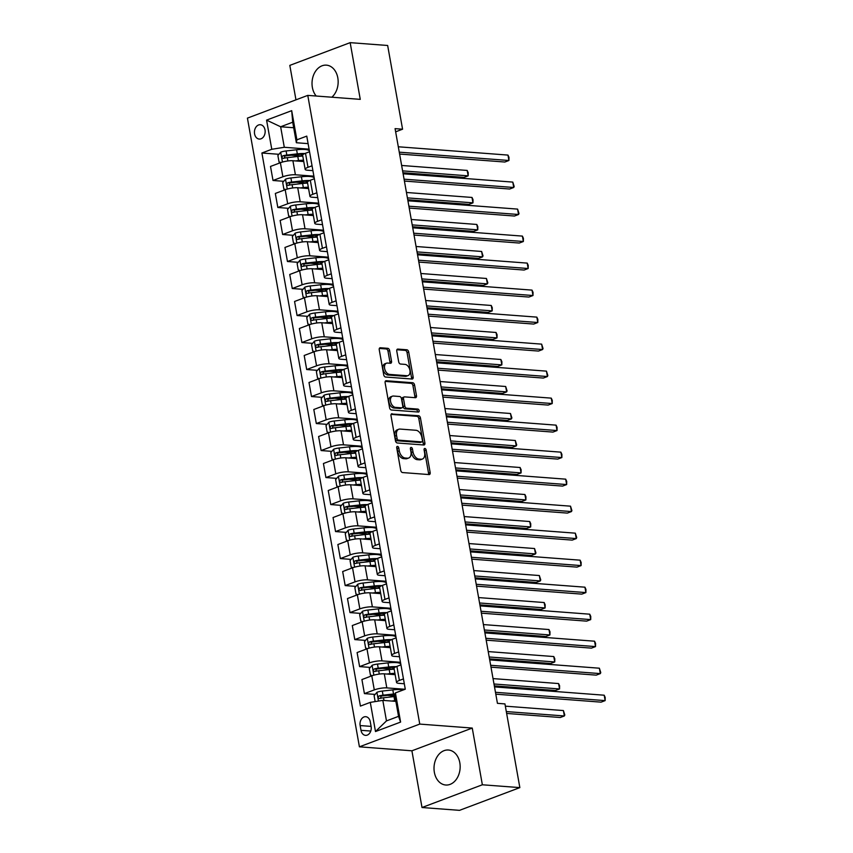 <?xml version="1.0" encoding="UTF-8"?>
<svg xmlns="http://www.w3.org/2000/svg" width="853" height="853" viewBox="0 0 853 853"><rect width="100%" height="100%" fill="white"/><g stroke="black" fill="none" stroke-linecap="round" stroke-linejoin="round"><path stroke-width="1.28" d="M397.477 446.396A1.546 0.981 69.4 0 0 397.199 446.428A1.546 0.981 69.4 0 0 396.709 447.804L400.729 470.334A2.207 1.397 69.4 0 0 402.573 472.562L429.07 474.567A2.207 1.397 69.4 0 0 429.475 474.513A2.207 1.397 69.4 0 0 430.168 472.562L426.159 450.032A1.546 0.981 69.4 0 0 424.858 448.465A1.546 0.981 69.4 0 0 424.581 448.507A1.546 0.981 69.4 0 0 424.09 449.872L424.613 452.794A7.069 4.468 69.4 0 1 422.395 459.042A7.069 4.468 69.4 0 1 421.115 459.223L418.908 459.053A7.069 4.468 69.4 0 1 412.98 451.909L412.468 448.998A1.546 0.981 69.4 0 0 411.167 447.43A1.546 0.981 69.4 0 0 410.89 447.473A1.546 0.981 69.4 0 0 410.4 448.838L410.922 451.749A7.069 4.468 69.4 0 1 408.704 458.008A7.069 4.468 69.4 0 1 407.425 458.178L405.207 458.018A7.069 4.468 69.4 0 1 399.289 450.874L398.767 447.953A1.546 0.981 69.4 0 0 397.477 446.396M331.849 97.21A17.54 13.04 -85.7 0 0 337.809 77.847A17.54 13.04 -85.7 0 0 326.411 65.148A17.54 13.04 -85.7 0 0 312.369 87.432A17.54 13.04 -85.7 0 0 316.207 96.026M434.358 772.306A17.54 13.04 -85.7 0 0 445.756 785.016A17.54 13.04 -85.7 0 0 459.81 762.731A17.54 13.04 -85.7 0 0 448.411 750.022A17.54 13.04 -85.7 0 0 434.358 772.306M254.578 133.868A7.197 5.353 -85.7 0 0 259.259 139.071A7.197 5.353 -85.7 0 0 265.016 129.933A7.197 5.353 -85.7 0 0 260.346 124.719A7.197 5.353 -85.7 0 0 254.578 133.868M389.629 350.562A2.207 1.397 69.4 0 0 387.774 348.323L380.342 347.757A2.207 1.397 69.4 0 0 379.948 347.821A2.207 1.397 69.4 0 0 379.244 349.773L383.711 374.798A2.207 1.397 69.4 0 0 385.556 377.026L412.052 379.031A2.207 1.397 69.4 0 0 412.457 378.977A2.207 1.397 69.4 0 0 413.151 377.026L408.694 352.001A2.207 1.397 69.4 0 0 406.849 349.773L397.861 349.09A2.207 1.397 69.4 0 0 397.466 349.144A2.207 1.397 69.4 0 0 396.773 351.095L398.682 361.811A2.207 1.397 69.4 0 0 400.526 364.039L404.983 364.38A5.907 3.732 69.4 0 1 409.749 369.541A5.907 3.732 69.4 0 1 408.075 375.576A5.907 3.732 69.4 0 1 406.998 375.725L389.554 374.403A5.907 3.732 69.4 0 1 384.788 369.242A5.907 3.732 69.4 0 1 386.462 363.207A5.907 3.732 69.4 0 1 387.539 363.058L390.439 363.271A2.207 1.397 69.4 0 0 390.845 363.218A2.207 1.397 69.4 0 0 391.538 361.267L389.629 350.562L387.998 351.169A2.207 1.397 69.4 0 0 386.142 348.941L379.35 348.429M360.265 99.364L350.167 42.65L387.657 45.486L402.573 129.208L395.078 128.643L497.438 703.33L504.944 703.906L519.85 787.618L482.361 784.781L472.253 728.067L419.761 724.09L307.773 95.387L360.265 99.364M392.092 413.716A2.207 1.397 69.4 0 0 391.687 413.769A2.207 1.397 69.4 0 0 390.994 415.72L395.451 440.745A2.207 1.397 69.4 0 0 397.306 442.984L423.802 444.989A2.207 1.397 69.4 0 0 424.208 444.935A2.207 1.397 69.4 0 0 424.901 442.974L420.444 417.959A2.207 1.397 69.4 0 0 418.588 415.72L391.356 413.993M389.576 407.777L385.119 382.752A2.207 1.397 69.4 0 1 385.823 380.79A2.207 1.397 69.4 0 1 386.217 380.737L412.713 382.741A2.207 1.397 69.4 0 1 414.569 384.98L416.477 395.685A2.207 1.397 69.4 0 1 415.784 397.647A2.207 1.397 69.4 0 1 415.379 397.701L404.631 396.88A2.207 1.397 69.4 0 0 404.237 396.933A2.207 1.397 69.4 0 0 403.544 398.895L404.802 405.996A2.207 1.397 69.4 0 0 406.657 408.224L417.842 409.077A1.546 0.981 69.4 0 1 419.09 410.421A1.546 0.981 69.4 0 1 418.652 412.01A1.546 0.981 69.4 0 1 418.375 412.042L391.431 410.005A2.207 1.397 69.4 0 1 389.576 407.777M371.108 726.511L370.266 721.755A6.973 5.182 -85.7 0 0 365.734 716.701A6.973 5.182 -85.7 0 0 360.147 725.562L361 730.317A6.973 5.182 -85.7 0 0 365.521 735.361A6.973 5.182 -85.7 0 0 371.108 726.511M419.761 724.09L359.412 746.823L247.423 118.119L307.773 95.387M395.408 692.913L400.601 722.086L375.491 731.543L370.287 702.371L382.816 700.377L386.473 720.902L398.543 716.349L394.886 695.824L395.408 692.913L405.282 689.203L306.76 136.117L296.887 139.828L296.364 142.739L292.707 122.214L280.637 126.766L284.294 147.281L309.085 149.168M278.942 154.297L261.903 153.007L360.424 706.092L370.287 702.371M261.903 153.007L271.776 149.286L266.573 120.124L291.694 110.666L296.887 139.828M472.253 728.067L411.903 750.8L422.011 807.514L482.361 784.781M422.011 807.514L459.511 810.35L519.85 787.618M350.167 42.65L289.817 65.382L295.959 99.833M411.903 750.8L359.412 746.823M395.643 131.82L402.573 129.208M382.816 700.377L395.867 701.358M293.699 127.747L280.637 126.766L266.573 120.124M283.75 181.305L273.013 180.484L270.508 166.442L280.381 162.731A8.999 1.973 -10.1 0 1 292.899 160.727L303.753 161.548M273.013 180.484L282.887 176.774A8.999 1.973 -10.1 0 1 295.405 174.769L313.893 176.166M288.559 208.313L277.822 207.492L275.327 193.45L285.19 189.739A8.999 1.973 -10.1 0 1 297.718 187.735L308.562 188.556M277.822 207.492L287.696 203.782A8.999 1.973 -10.1 0 1 300.213 201.777L318.702 203.174M293.368 235.311L282.631 234.5L280.136 220.458L289.999 216.737A8.999 1.973 -10.1 0 1 302.527 214.743L313.296 215.553M282.631 234.5L292.504 230.79A8.999 1.973 -10.1 0 1 305.022 228.785L323.511 230.182M298.177 262.319L287.45 261.508L284.945 247.466L294.807 243.745A8.999 1.973 -10.1 0 1 307.336 241.74L318.19 242.572M287.45 261.508L297.313 257.787A8.999 1.973 -10.1 0 1 309.842 255.793L328.32 257.19M302.996 289.327L292.259 288.517L289.753 274.474L299.627 270.753A8.999 1.973 -10.1 0 1 312.145 268.748L322.999 269.569M292.259 288.517L302.122 284.795A8.999 1.973 -10.1 0 1 314.65 282.791L333.139 284.198M307.805 316.335L297.068 315.525L294.562 301.472L304.436 297.761A8.999 1.973 -10.1 0 1 316.953 295.756L327.808 296.577M297.068 315.525L306.931 311.803A8.999 1.973 -10.1 0 1 319.459 309.799L337.948 311.206M312.614 343.343L301.877 342.522L299.371 328.48L309.244 324.769A8.999 1.973 -10.1 0 1 321.762 322.765L332.617 323.586M301.877 342.522L311.75 338.812A8.999 1.973 -10.1 0 1 324.268 336.807L342.757 338.204M317.423 370.341L306.685 369.53L304.19 355.488L314.053 351.777A8.999 1.973 -10.1 0 1 326.582 349.773L337.425 350.594M306.685 369.53L316.559 365.82A8.999 1.973 -10.1 0 1 329.077 363.815L347.566 365.212M322.231 397.349L311.494 396.538L308.999 382.496L318.862 378.775A8.999 1.973 -10.1 0 1 331.39 376.781L342.234 377.602M311.494 396.538L321.368 392.817A8.999 1.973 -10.1 0 1 333.886 390.823L352.374 392.22M327.04 424.357L316.314 423.546L313.808 409.504L323.671 405.783A8.999 1.973 -10.1 0 1 336.199 403.778L346.968 404.599M316.314 423.546L326.177 419.825A8.999 1.973 -10.1 0 1 338.705 417.821L357.183 419.228M331.86 451.365L321.123 450.555L318.617 436.512L328.49 432.791A8.999 1.973 -10.1 0 1 341.008 430.786L351.862 431.607M321.123 450.555L330.985 446.833A8.999 1.973 -10.1 0 1 343.514 444.829L362.003 446.236M336.668 478.373L325.931 477.552L323.426 463.51L333.299 459.799A8.999 1.973 -10.1 0 1 345.817 457.794L356.597 458.615M325.931 477.552L335.794 473.841A8.999 1.973 -10.1 0 1 348.323 471.837L366.811 473.234M341.477 505.381L330.74 504.56L328.234 490.518L338.108 486.807A8.999 1.973 -10.1 0 1 350.626 484.803L361.48 485.624M330.74 504.56L340.614 500.85A8.999 1.973 -10.1 0 1 353.131 498.845L371.62 500.242M346.286 532.379L335.549 531.568L333.054 517.526L342.917 513.805A8.999 1.973 -10.1 0 1 355.445 511.811L366.289 512.632M335.549 531.568L345.422 527.858A8.999 1.973 -10.1 0 1 357.94 525.853L376.429 527.25M351.095 559.387L340.358 558.576L337.863 544.534L347.725 540.813A8.999 1.973 -10.1 0 1 360.254 538.819L371.098 539.64M340.358 558.576L350.231 554.855A8.999 1.973 -10.1 0 1 362.749 552.861L381.238 554.258M355.904 586.395L345.177 585.585L342.671 571.542L352.534 567.821A8.999 1.973 -10.1 0 1 365.063 565.816L375.917 566.637M345.177 585.585L355.04 581.863A8.999 1.973 -10.1 0 1 367.568 579.859L386.046 581.266M360.723 613.403L349.986 612.593L347.48 598.55L357.354 594.829A8.999 1.973 -10.1 0 1 369.871 592.824L380.726 593.645M349.986 612.593L359.849 608.871A8.999 1.973 -10.1 0 1 372.377 606.867L390.866 608.274M365.532 640.411L354.795 639.59L352.289 625.548L362.162 621.837A8.999 1.973 -10.1 0 1 374.68 619.832L385.535 620.653M354.795 639.59L364.657 635.88A8.999 1.973 -10.1 0 1 377.186 633.875L395.675 635.272M370.341 667.419L359.603 666.598L357.098 652.556L366.971 648.845A8.999 1.973 -10.1 0 1 379.489 646.841L390.269 647.651M359.603 666.598L369.466 662.888A8.999 1.973 -10.1 0 1 381.995 660.883L400.483 662.28M375.149 694.417L364.412 693.606L361.917 679.564L371.78 675.843A8.999 1.973 -10.1 0 1 384.308 673.849L395.152 674.67M364.412 693.606L374.286 689.896A8.999 1.973 -10.1 0 1 386.804 687.891L405.079 689.277M404.311 683.754L398.873 683.338A8.999 1.973 -10.1 0 1 396.538 682.464A8.999 1.973 -10.1 0 1 399.396 680.427L403.448 678.903M399.492 656.746L394.065 656.341A8.999 1.973 -10.1 0 1 391.73 655.456A8.999 1.973 -10.1 0 1 394.587 653.419L398.628 651.905M394.683 629.738L389.256 629.333A8.999 1.973 -10.1 0 1 386.921 628.448A8.999 1.973 -10.1 0 1 389.778 626.422L393.819 624.897M389.874 602.73L384.447 602.325A8.999 1.973 -10.1 0 1 382.112 601.44A8.999 1.973 -10.1 0 1 384.97 599.414L389.011 597.889M385.066 575.732L379.638 575.317A8.999 1.973 -10.1 0 1 377.303 574.442A8.999 1.973 -10.1 0 1 380.161 572.406L384.202 570.881M380.257 548.724L374.819 548.308A8.999 1.973 -10.1 0 1 372.494 547.434A8.999 1.973 -10.1 0 1 375.352 545.398L379.393 543.873M375.448 521.716L370.01 521.3A8.999 1.973 -10.1 0 1 367.675 520.426A8.999 1.973 -10.1 0 1 370.533 518.389L374.584 516.875M370.628 494.708L365.201 494.303A8.999 1.973 -10.1 0 1 362.866 493.418A8.999 1.973 -10.1 0 1 365.724 491.392L369.765 489.867M365.82 467.7L360.392 467.295A8.999 1.973 -10.1 0 1 358.057 466.41A8.999 1.973 -10.1 0 1 360.915 464.384L364.956 462.859M361.011 440.702L355.584 440.287A8.999 1.973 -10.1 0 1 353.249 439.402A8.999 1.973 -10.1 0 1 356.106 437.376L360.147 435.851M356.202 413.694L350.775 413.279A8.999 1.973 -10.1 0 1 348.44 412.404A8.999 1.973 -10.1 0 1 351.297 410.368L355.338 408.843M351.393 386.686L345.955 386.27A8.999 1.973 -10.1 0 1 343.631 385.396A8.999 1.973 -10.1 0 1 346.489 383.36L350.53 381.835M346.585 359.678L341.147 359.262A8.999 1.973 -10.1 0 1 338.812 358.388A8.999 1.973 -10.1 0 1 341.669 356.351L345.721 354.837M341.765 332.67L336.338 332.265A8.999 1.973 -10.1 0 1 334.003 331.38A8.999 1.973 -10.1 0 1 336.86 329.354L340.901 327.829M336.956 305.662L331.529 305.257A8.999 1.973 -10.1 0 1 329.194 304.372A8.999 1.973 -10.1 0 1 332.052 302.346L336.093 300.821M332.148 278.664L326.72 278.249A8.999 1.973 -10.1 0 1 324.385 277.374A8.999 1.973 -10.1 0 1 327.243 275.338L331.284 273.813M327.339 251.656L321.912 251.24A8.999 1.973 -10.1 0 1 319.576 250.366A8.999 1.973 -10.1 0 1 322.434 248.33L326.475 246.805M322.53 224.648L317.092 224.232A8.999 1.973 -10.1 0 1 314.768 223.358A8.999 1.973 -10.1 0 1 317.625 221.322L321.666 219.797M317.721 197.64L312.283 197.235A8.999 1.973 -10.1 0 1 309.948 196.35A8.999 1.973 -10.1 0 1 312.806 194.313L316.858 192.799M312.902 170.632L307.475 170.227A8.999 1.973 -10.1 0 1 305.139 169.342A8.999 1.973 -10.1 0 1 307.997 167.316L312.038 165.791M308.093 143.635L296.364 142.739M394.896 695.92L387.443 695.355M392.252 669.072L382.634 668.347M387.443 642.064L377.815 641.339M382.634 615.066L373.006 614.331M377.826 588.058L368.197 587.322M373.017 561.05L363.389 560.325M368.208 534.042L358.58 533.317M363.389 507.034L353.771 506.309M358.58 480.026L348.952 479.301M353.771 453.028L344.143 452.293M348.962 426.02L339.334 425.284M344.154 399.012L334.525 398.287M339.345 372.004L329.716 371.279M334.525 344.996L324.908 344.271M329.716 317.998L320.088 317.263M324.908 290.99L315.279 290.255M320.099 263.982L310.471 263.246M315.29 236.974L305.662 236.249M310.481 209.966L300.853 209.241M305.662 182.958L296.044 182.233M300.853 155.96L291.225 155.225M396.538 682.464L394.043 668.421A8.999 1.973 -10.1 0 1 396.901 666.385L400.942 664.86M391.73 655.456L389.235 641.413A8.999 1.973 -10.1 0 1 392.092 639.377L396.133 637.863L395.984 637.266A17.209 3.764 -10.1 0 0 383.189 635.88L383.914 639.985L373.411 641.168A5.96 1.301 169.9 0 0 369.498 641.914C368.144 643.226 368.304 644.09 369.957 644.505A5.96 1.301 -10.1 0 1 373.881 643.759L384.372 642.576A17.209 3.764 -10.1 0 1 389.373 642.213M386.921 628.448L384.415 614.405A8.999 1.973 -10.1 0 1 387.273 612.379L391.324 610.855M382.112 601.44L379.606 587.397A8.999 1.973 -10.1 0 1 382.464 585.371L386.505 583.847M377.303 574.442L374.798 560.4A8.999 1.973 -10.1 0 1 377.655 558.363L381.696 556.838M372.494 547.434L369.989 533.392A8.999 1.973 -10.1 0 1 372.846 531.355L376.887 529.83M367.675 520.426L365.18 506.383A8.999 1.973 -10.1 0 1 368.038 504.347L372.079 502.822M362.866 493.418L360.371 479.375A8.999 1.973 -10.1 0 1 363.229 477.339L367.27 475.825M358.057 466.41L355.552 452.367A8.999 1.973 -10.1 0 1 358.409 450.341L362.461 448.817M353.249 439.402L350.743 425.359A8.999 1.973 -10.1 0 1 353.6 423.333L357.652 421.808M348.44 412.404L345.934 398.362A8.999 1.973 -10.1 0 1 348.792 396.325L352.833 394.8M343.631 385.396L341.125 371.354A8.999 1.973 -10.1 0 1 343.983 369.317L348.024 367.792M338.812 358.388L336.317 344.345A8.999 1.973 -10.1 0 1 339.174 342.309L343.215 340.795M334.003 331.38L331.508 317.337A8.999 1.973 -10.1 0 1 334.365 315.311L338.406 313.787M329.194 304.372L326.688 290.329A8.999 1.973 -10.1 0 1 329.546 288.303L333.598 286.779L333.448 286.181A17.209 3.764 -10.1 0 0 320.643 284.795L321.378 288.9L310.876 290.084A5.96 1.301 169.9 0 0 306.963 290.83C305.609 292.152 305.769 293.016 307.421 293.421A5.96 1.301 -10.1 0 1 311.334 292.675L321.837 291.491A17.209 3.764 -10.1 0 1 326.838 291.14M324.385 277.374L321.88 263.321A8.999 1.973 -10.1 0 1 324.737 261.295L328.789 259.77M319.576 250.366L317.071 236.324A8.999 1.973 -10.1 0 1 319.928 234.287L323.969 232.762M314.768 223.358L312.262 209.316A8.999 1.973 -10.1 0 1 315.12 207.279L319.161 205.754M309.948 196.35L307.453 182.307A8.999 1.973 -10.1 0 1 310.311 180.271L314.352 178.757L314.203 178.16A17.209 3.764 -10.1 0 0 301.408 176.774L302.133 180.879L291.63 182.062A5.96 1.301 169.9 0 0 287.717 182.809C286.373 184.12 286.523 184.994 288.175 185.4A5.96 1.301 -10.1 0 1 292.099 184.653L302.602 183.47A17.209 3.764 -10.1 0 1 307.592 183.107M305.139 169.342L302.644 155.299A8.999 1.973 -10.1 0 1 305.502 153.273L309.543 151.749M284.294 147.281L271.776 149.286M386.473 720.902L375.491 731.543M398.543 716.349L400.601 722.086M291.694 110.666L292.707 122.214M396.677 447.526A1.546 0.981 69.4 0 1 397.135 448.571L397.658 451.482A7.069 4.468 69.4 0 0 403.576 458.626L405.207 458.018M408.704 458.008L407.073 458.615A7.069 4.468 69.4 0 1 405.793 458.797L403.576 458.626M422.395 459.042L420.764 459.66A7.069 4.468 69.4 0 1 419.484 459.831L417.277 459.671A7.069 4.468 69.4 0 1 411.349 452.527L410.837 449.606A1.546 0.981 69.4 0 0 410.368 448.571M428.43 474.524A2.207 1.397 69.4 0 0 428.537 473.18L424.527 450.64A1.546 0.981 69.4 0 0 424.058 449.606M423.163 444.935A2.207 1.397 69.4 0 0 423.269 443.592L418.812 418.567A2.207 1.397 69.4 0 0 416.957 416.339L391.101 414.377M397.103 438.57A1.546 0.981 69.4 0 0 398.394 440.137L421.659 441.897A1.546 0.981 69.4 0 0 421.936 441.854A1.546 0.981 69.4 0 0 422.427 440.489L421.872 437.418A7.069 4.468 69.4 0 0 415.955 430.275L400.057 429.07A7.069 4.468 69.4 0 0 398.777 429.24A7.069 4.468 69.4 0 0 396.549 435.499L397.103 438.57L395.472 439.188A1.546 0.981 69.4 0 0 396.762 440.745L398.394 440.137M420.54 442.312A1.546 0.981 69.4 0 1 420.305 442.472A1.546 0.981 69.4 0 1 420.028 442.515L396.762 440.745M398.777 429.24L397.146 429.859A7.069 4.468 69.4 0 0 394.918 436.107L396.549 435.499M395.472 439.188L394.918 436.107M385.225 381.398L411.082 383.36L412.713 382.741M414.739 397.647A2.207 1.397 69.4 0 0 414.846 396.304L412.937 385.588A2.207 1.397 69.4 0 0 411.082 383.36M403 397.498A2.207 1.397 69.4 0 0 402.605 397.551A2.207 1.397 69.4 0 0 401.912 399.503L403.17 406.614A2.207 1.397 69.4 0 0 405.026 408.843L416.211 409.685L417.842 409.077M417.501 411.978A1.546 0.981 69.4 0 0 416.211 409.685M393.478 396.037A5.907 3.732 69.4 0 0 392.412 396.187A5.907 3.732 69.4 0 0 390.738 402.221A5.907 3.732 69.4 0 0 395.504 407.382L401.646 407.851A2.207 1.397 69.4 0 0 402.051 407.798A2.207 1.397 69.4 0 0 402.744 405.836L401.475 398.735A2.207 1.397 69.4 0 0 399.63 396.506L393.478 396.037M392.412 396.187L390.781 396.794A5.907 3.732 69.4 0 0 389.107 402.84A5.907 3.732 69.4 0 0 393.873 408.001L395.504 407.382M402.051 407.798L400.42 408.406A2.207 1.397 69.4 0 1 400.014 408.459L393.873 408.001M389.8 363.229A2.207 1.397 69.4 0 0 389.906 361.885L387.998 351.169M386.462 363.207L384.831 363.815A5.907 3.732 69.4 0 0 383.157 369.861A5.907 3.732 69.4 0 0 387.923 375.011L389.554 374.403M408.075 375.576L406.444 376.194A5.907 3.732 69.4 0 1 405.367 376.333L387.923 375.011M411.413 378.988A2.207 1.397 69.4 0 0 411.519 377.644L407.062 352.62A2.207 1.397 69.4 0 0 405.218 350.38L396.88 349.751M395.259 701.315A14.277 3.124 -10.1 0 1 395.856 701.262M391.634 701.038L394.726 700.697A17.209 3.764 -10.1 0 1 395.728 700.59M375.16 701.603L374.104 695.653L376.983 692.263A5.96 1.301 -10.1 0 1 382.304 691.069L392.806 689.885A17.209 3.764 -10.1 0 1 403.394 689.906M395.248 693.82A17.209 3.764 169.9 0 0 393.532 693.99L383.04 695.174A5.96 1.301 169.9 0 0 379.116 695.931C377.772 697.242 377.922 698.106 379.574 698.522A5.96 1.301 -10.1 0 1 383.498 697.775L394.001 696.592A17.209 3.764 -10.1 0 1 395.003 696.485M506.639 713.439L560.282 717.501L564.366 715.966L563.406 710.57L505.349 706.167M380.406 698.308L381.28 696.091A3.039 0.661 -10.1 0 1 382.336 695.931L392.828 694.747A14.277 3.124 -10.1 0 1 395.12 694.534M506.309 711.573L564.366 715.966L564.803 714.953L563.406 710.57M495.806 694.171L601.066 702.147L605.14 700.612L495.476 692.305M604.18 695.206L605.193 697.434L605.14 700.612L604.18 695.206L494.516 686.9M390.45 674.307A14.277 3.124 -10.1 0 1 395.056 674.137M386.825 674.041L389.917 673.689A17.209 3.764 -10.1 0 1 394.918 673.326M372.388 675.629L370.447 675.128L369.285 668.645L372.164 665.265A5.96 1.301 -10.1 0 1 377.495 664.071L387.998 662.888A17.209 3.764 -10.1 0 1 400.793 664.274L400.899 664.882M394.47 667.654L393.34 668.251A8.21 1.791 169.9 0 0 392.135 669.317M396.25 666.651A17.209 3.764 169.9 0 0 388.723 666.993L378.22 668.176A5.96 1.301 169.9 0 0 374.307 668.923C372.964 670.234 373.113 671.098 374.766 671.514A5.96 1.301 -10.1 0 1 378.689 670.767L389.192 669.584A17.209 3.764 -10.1 0 1 394.182 669.221M395.11 674.403L394.992 674.392A8.21 1.791 -10.1 0 1 393.521 674.137M494.335 685.865L555.474 690.493L559.557 688.957L558.587 683.562L493.034 678.593M375.597 671.3L376.461 669.083A3.039 0.661 -10.1 0 1 377.527 668.923L388.019 667.739A14.277 3.124 -10.1 0 1 394.694 667.472M493.994 683.999L559.557 688.957L559.611 685.791L558.587 683.562M385.641 647.299A14.277 3.124 -10.1 0 1 390.247 647.128M382.016 647.032L385.108 646.681A17.209 3.764 -10.1 0 1 390.109 646.318M367.579 648.621L365.638 648.12L364.476 641.648L367.355 638.257A5.96 1.301 -10.1 0 1 372.686 637.063L383.189 635.88M389.65 640.646L388.531 641.243A8.21 1.791 169.9 0 0 387.326 642.309M390.301 647.395L390.184 647.395A8.21 1.791 -10.1 0 1 388.701 647.128M489.515 658.857L550.665 663.495L554.749 661.96L553.778 656.554L488.225 651.585M391.442 639.643A17.209 3.764 169.9 0 0 383.914 639.985M370.788 644.292L371.652 642.074A3.039 0.661 -10.1 0 1 372.708 641.914L383.21 640.731A14.277 3.124 -10.1 0 1 389.885 640.475M489.185 656.991L554.749 661.96L554.802 658.783L553.778 656.554M380.833 620.302A14.277 3.124 -10.1 0 1 385.439 620.12M377.197 620.024L380.299 619.673A17.209 3.764 -10.1 0 1 385.289 619.31M362.77 621.613L360.819 621.123L359.667 614.64L362.546 611.249A5.96 1.301 -10.1 0 1 367.878 610.055L378.369 608.871A17.209 3.764 -10.1 0 1 391.175 610.258L391.282 610.865M384.842 613.638L383.722 614.235A8.21 1.791 169.9 0 0 382.517 615.301M386.622 612.635A17.209 3.764 169.9 0 0 379.105 612.976L368.603 614.16A5.96 1.301 169.9 0 0 364.689 614.906C363.335 616.229 363.495 617.092 365.148 617.497A5.96 1.301 -10.1 0 1 369.061 616.751L379.564 615.567A17.209 3.764 -10.1 0 1 384.564 615.205M385.481 620.398L385.375 620.387A8.21 1.791 -10.1 0 1 383.893 620.12M484.707 631.849L545.856 636.487L549.929 634.952L548.969 629.546L483.416 624.577M365.98 617.284L366.843 615.066A3.039 0.661 -10.1 0 1 367.899 614.906L378.401 613.723A14.277 3.124 -10.1 0 1 385.066 613.467M484.376 629.983L549.929 634.952L549.982 631.774L548.969 629.546M490.997 667.163L596.247 675.139L600.331 673.603L490.667 665.297M599.371 668.208L600.768 672.59L600.331 673.603L599.371 668.208L489.707 659.891M486.189 640.166L591.438 648.131L595.522 646.595L485.858 638.289M594.552 641.2L595.575 643.429L595.522 646.595L594.552 641.2L484.899 632.894M481.38 613.158L586.629 621.133L590.713 619.598L481.049 611.281M589.743 614.192L590.766 616.42L590.713 619.598L589.743 614.192L480.079 605.886M376.013 593.293A14.277 3.124 -10.1 0 1 380.63 593.123M372.388 593.016L375.491 592.664A17.209 3.764 -10.1 0 1 380.481 592.313M357.961 594.605L356.01 594.115L354.859 587.632L357.738 584.241A5.96 1.301 -10.1 0 1 363.058 583.047L373.561 581.863A17.209 3.764 -10.1 0 1 386.366 583.249L386.473 583.857M380.033 586.64L378.913 587.237A8.21 1.791 169.9 0 0 377.708 588.293M381.813 585.627A17.209 3.764 169.9 0 0 374.296 585.968L363.794 587.152A5.96 1.301 169.9 0 0 359.881 587.898C358.527 589.22 358.676 590.084 360.339 590.489A5.96 1.301 -10.1 0 1 364.252 589.743L374.755 588.559A17.209 3.764 -10.1 0 1 379.756 588.207M380.673 593.389L380.566 593.379A8.21 1.791 -10.1 0 1 379.084 593.112M479.898 604.852L541.047 609.479L545.12 607.944L544.161 602.538L478.608 597.58M361.171 590.287L362.035 588.069A3.039 0.661 -10.1 0 1 363.09 587.898L373.593 586.715A14.277 3.124 -10.1 0 1 380.257 586.459M479.567 602.975L545.12 607.944L545.174 604.766L544.161 602.538M476.571 586.15L581.821 594.125L585.894 592.59L476.241 584.284M584.934 587.184L585.947 589.412L585.894 592.59L584.934 587.184L475.27 578.878M371.204 566.285A14.277 3.124 -10.1 0 1 375.821 566.115M367.579 566.008L370.682 565.667A17.209 3.764 -10.1 0 1 375.672 565.304M353.153 567.608L351.201 567.106L350.05 560.624L352.929 557.233A5.96 1.301 -10.1 0 1 358.249 556.039L368.752 554.855A17.209 3.764 -10.1 0 1 381.547 556.252L381.664 556.86M375.224 559.632L374.104 560.229A8.21 1.791 169.9 0 0 372.9 561.295M377.005 558.619A17.209 3.764 169.9 0 0 369.488 558.96L358.985 560.144A5.96 1.301 169.9 0 0 355.061 560.89C353.718 562.212 353.867 563.076 355.53 563.492A5.96 1.301 -10.1 0 1 359.444 562.735L369.946 561.562A17.209 3.764 -10.1 0 1 374.947 561.199M375.864 566.381L375.746 566.371A8.21 1.791 -10.1 0 1 374.275 566.104M475.089 577.844L536.238 582.471L540.312 580.936L539.352 575.54L473.799 570.572M356.362 563.279L357.226 561.061A3.039 0.661 -10.1 0 1 358.281 560.89L368.784 559.717A14.277 3.124 -10.1 0 1 375.448 559.451M474.758 575.967L540.312 580.936L540.749 579.923L539.352 575.54M366.395 539.277A14.277 3.124 -10.1 0 1 371.002 539.107M362.77 539L365.862 538.659A17.209 3.764 -10.1 0 1 370.863 538.296M348.333 540.599L346.393 540.098L345.241 533.615L348.12 530.225A5.96 1.301 -10.1 0 1 353.441 529.031L363.943 527.858A17.209 3.764 -10.1 0 1 376.738 529.244L376.845 529.852M370.415 532.624L369.296 533.221A8.21 1.791 169.9 0 0 368.091 534.287M372.196 531.611A17.209 3.764 169.9 0 0 364.668 531.963L354.176 533.136A5.96 1.301 169.9 0 0 350.252 533.893C348.909 535.204 349.058 536.068 350.711 536.484A5.96 1.301 -10.1 0 1 354.635 535.737L365.137 534.554A17.209 3.764 -10.1 0 1 370.127 534.191M371.055 539.373L370.938 539.363A8.21 1.791 -10.1 0 1 369.466 539.107M470.28 550.835L531.419 555.463L535.503 553.928L534.543 548.532L468.979 543.564M351.543 536.27L352.417 534.053A3.039 0.661 -10.1 0 1 353.473 533.893L363.975 532.709A14.277 3.124 -10.1 0 1 370.639 532.443M469.95 548.969L535.503 553.928L535.94 552.915L534.543 548.532M361.587 512.269A14.277 3.124 -10.1 0 1 366.193 512.099M357.961 512.003L361.054 511.651A17.209 3.764 -10.1 0 1 366.054 511.288M343.524 513.591L341.584 513.09L340.422 506.607L343.301 503.227A5.96 1.301 -10.1 0 1 348.632 502.033L359.134 500.85A17.209 3.764 -10.1 0 1 371.929 502.236L372.036 502.844M365.606 505.616L364.476 506.213A8.21 1.791 169.9 0 0 363.271 507.279M367.387 504.613A17.209 3.764 169.9 0 0 359.859 504.955L349.357 506.138A5.96 1.301 169.9 0 0 345.444 506.885C344.1 508.196 344.249 509.06 345.902 509.476A5.96 1.301 -10.1 0 1 349.826 508.729L360.329 507.546A17.209 3.764 -10.1 0 1 365.319 507.183M366.246 512.365L366.129 512.354A8.21 1.791 -10.1 0 1 364.657 512.099M465.471 523.827L526.61 528.465L530.694 526.93L529.724 521.524L464.171 516.555M346.734 509.262L347.597 507.045A3.039 0.661 -10.1 0 1 348.664 506.885L359.156 505.701A14.277 3.124 -10.1 0 1 365.83 505.434M465.13 521.961L530.694 526.93L530.747 523.753L529.724 521.524M356.778 485.272A14.277 3.124 -10.1 0 1 361.384 485.09M353.153 484.994L356.245 484.643A17.209 3.764 -10.1 0 1 361.245 484.28M338.716 486.583L336.775 486.093L335.613 479.61L338.492 476.219A5.96 1.301 -10.1 0 1 343.823 475.025L354.326 473.841A17.209 3.764 -10.1 0 1 367.121 475.228L367.227 475.835M360.787 478.608L359.667 479.205A8.21 1.791 169.9 0 0 358.463 480.271M362.578 477.605A17.209 3.764 169.9 0 0 355.051 477.947L344.548 479.13A5.96 1.301 169.9 0 0 340.635 479.876C339.281 481.199 339.441 482.062 341.093 482.467A5.96 1.301 -10.1 0 1 345.017 481.721L355.509 480.538A17.209 3.764 -10.1 0 1 360.51 480.175M361.437 485.357L361.32 485.357A8.21 1.791 -10.1 0 1 359.849 485.09M460.663 496.819L521.801 501.457L525.885 499.922L524.915 494.516L459.362 489.547M341.925 482.254L342.789 480.036A3.039 0.661 -10.1 0 1 343.844 479.876L354.347 478.693A14.277 3.124 -10.1 0 1 361.022 478.437M460.321 494.953L525.885 499.922L525.938 496.745L524.915 494.516M351.969 458.264A14.277 3.124 -10.1 0 1 356.575 458.082M348.333 457.986L351.436 457.634A17.209 3.764 -10.1 0 1 356.426 457.283M333.907 459.575L331.956 459.085L330.804 452.602L333.683 449.211A5.96 1.301 -10.1 0 1 339.014 448.017L349.506 446.833A17.209 3.764 -10.1 0 1 362.312 448.22L362.418 448.827M355.978 451.61L354.859 452.207A8.21 1.791 169.9 0 0 353.654 453.263M357.759 450.597A17.209 3.764 169.9 0 0 350.242 450.938L339.739 452.122A5.96 1.301 169.9 0 0 335.826 452.868C334.472 454.191 334.632 455.054 336.285 455.459A5.96 1.301 -10.1 0 1 340.198 454.713L350.7 453.529A17.209 3.764 -10.1 0 1 355.701 453.178M356.618 458.36L356.511 458.349A8.21 1.791 -10.1 0 1 355.029 458.082M455.843 469.811L516.993 474.449L521.066 472.914L520.106 467.508L454.553 462.55M337.116 455.246L337.98 453.028A3.039 0.661 -10.1 0 1 339.036 452.868L349.538 451.685A14.277 3.124 -10.1 0 1 356.202 451.429M455.513 467.945L521.066 472.914L521.119 469.736L520.106 467.508M471.762 559.141L577.012 567.117L581.085 565.582L471.421 557.276M580.125 560.176L581.138 562.404L581.085 565.582L580.125 560.176L470.461 551.87M466.943 532.133L572.203 540.109L576.276 538.574L466.612 530.267M575.317 533.168L576.713 537.561L576.276 538.574L575.317 533.168L465.653 524.862M462.134 505.125L567.384 513.101L571.467 511.565L461.804 503.259M570.508 506.17L571.905 510.552L571.467 511.565L570.508 506.17L460.844 497.864M457.325 478.128L562.575 486.093L566.659 484.557L456.995 476.251M565.688 479.162L566.712 481.391L566.659 484.557L565.688 479.162L456.035 470.856M452.516 451.12L557.766 459.095L561.85 457.56L452.186 449.243M560.879 452.154L561.903 454.382L561.85 457.56L560.879 452.154L451.216 443.848M347.15 431.255A14.277 3.124 -10.1 0 1 351.767 431.085M343.524 430.978L346.627 430.626A17.209 3.764 -10.1 0 1 351.617 430.275M329.098 432.578L327.147 432.076L325.995 425.594L328.874 422.203A5.96 1.301 -10.1 0 1 334.195 421.009L344.697 419.825A17.209 3.764 -10.1 0 1 357.503 421.222L357.61 421.819M351.169 424.602L350.05 425.199A8.21 1.791 169.9 0 0 348.845 426.265M352.95 423.589A17.209 3.764 169.9 0 0 345.433 423.93L334.93 425.114A5.96 1.301 169.9 0 0 331.017 425.86C329.663 427.182 329.812 428.046 331.476 428.451A5.96 1.301 -10.1 0 1 335.389 427.705L345.891 426.521A17.209 3.764 -10.1 0 1 350.892 426.169M351.809 431.351L351.703 431.341A8.21 1.791 -10.1 0 1 350.22 431.074M451.034 442.814L512.184 447.441L516.257 445.906L515.297 440.5L449.744 435.542M332.307 428.249L333.171 426.031A3.039 0.661 -10.1 0 1 334.227 425.86L344.729 424.677A14.277 3.124 -10.1 0 1 351.393 424.421M450.704 440.937L516.257 445.906L516.694 444.893L515.297 440.5M447.708 424.112L552.957 432.087L557.03 430.552L447.377 422.246M556.071 425.146L557.084 427.374L557.03 430.552L556.071 425.146L446.407 416.84M342.341 404.247A14.277 3.124 -10.1 0 1 346.958 404.077M338.716 403.97L341.818 403.629A17.209 3.764 -10.1 0 1 346.808 403.266M324.289 405.57L322.338 405.068L321.186 398.586L324.065 395.195A5.96 1.301 -10.1 0 1 329.386 394.001L339.889 392.817A17.209 3.764 -10.1 0 1 352.694 394.214L352.801 394.822M346.361 397.594L345.241 398.191A8.21 1.791 169.9 0 0 344.036 399.257M348.141 396.581A17.209 3.764 169.9 0 0 340.624 396.922L330.122 398.106A5.96 1.301 169.9 0 0 326.198 398.852C324.854 400.174 325.004 401.038 326.667 401.454A5.96 1.301 -10.1 0 1 330.58 400.697L341.083 399.524A17.209 3.764 -10.1 0 1 346.083 399.161M347 404.343L346.883 404.333A8.21 1.791 -10.1 0 1 345.412 404.066M446.226 415.806L507.375 420.433L511.448 418.898L510.489 413.502L444.935 408.534M327.499 401.241L328.362 399.023A3.039 0.661 -10.1 0 1 329.418 398.863L339.921 397.679A14.277 3.124 -10.1 0 1 346.585 397.413M445.895 413.929L511.448 418.898L511.885 417.885L510.489 413.502M442.899 397.103L548.148 405.079L552.222 403.544L442.558 395.238M551.262 398.138L552.275 400.366L552.222 403.544L551.262 398.138L441.598 389.832M337.532 377.239A14.277 3.124 -10.1 0 1 342.149 377.069M333.907 376.962L336.999 376.621A17.209 3.764 -10.1 0 1 342 376.258M319.47 378.561L317.529 378.06L316.378 371.577L319.257 368.197A5.96 1.301 -10.1 0 1 324.577 367.003L335.08 365.82A17.209 3.764 -10.1 0 1 347.875 367.206L347.981 367.814M341.552 370.586L340.432 371.183A8.21 1.791 169.9 0 0 339.227 372.249M343.332 369.584A17.209 3.764 169.9 0 0 335.805 369.925L325.313 371.098A5.96 1.301 169.9 0 0 321.389 371.855C320.046 373.166 320.195 374.03 321.858 374.446A5.96 1.301 -10.1 0 1 325.771 373.699L336.274 372.516A17.209 3.764 -10.1 0 1 341.264 372.153M342.192 377.335L342.074 377.325A8.21 1.791 -10.1 0 1 340.603 377.069M441.417 388.797L502.556 393.425L506.639 391.89L505.68 386.494L440.116 381.526M322.679 374.232L323.554 372.015A3.039 0.661 -10.1 0 1 324.609 371.855L335.112 370.671A14.277 3.124 -10.1 0 1 341.776 370.405M441.086 386.931L506.639 391.89L507.077 390.877L505.68 386.494M438.079 370.095L543.34 378.071L547.413 376.536L437.749 368.229M546.453 371.14L547.85 375.523L547.413 376.536L546.453 371.14L436.789 362.824M332.723 350.231A14.277 3.124 -10.1 0 1 337.33 350.061M329.098 349.965L332.19 349.613A17.209 3.764 -10.1 0 1 337.191 349.25M314.661 351.553L312.72 351.052L311.558 344.58L314.437 341.189A5.96 1.301 -10.1 0 1 319.768 339.995L330.271 338.812A17.209 3.764 -10.1 0 1 343.066 340.198L343.173 340.805M336.743 343.578L335.613 344.175A8.21 1.791 169.9 0 0 334.419 345.241M338.524 342.575A17.209 3.764 169.9 0 0 330.996 342.917L320.493 344.1A5.96 1.301 169.9 0 0 316.58 344.847C315.237 346.158 315.386 347.022 317.039 347.438A5.96 1.301 -10.1 0 1 320.963 346.691L331.465 345.508A17.209 3.764 -10.1 0 1 336.455 345.145M337.383 350.327L337.266 350.327A8.21 1.791 -10.1 0 1 335.794 350.061M436.608 361.789L497.747 366.427L501.831 364.892L500.871 359.486L435.307 354.517M317.87 347.224L318.734 345.007A3.039 0.661 -10.1 0 1 319.8 344.847L330.292 343.663A14.277 3.124 -10.1 0 1 336.967 343.407M436.267 359.923L501.831 364.892L501.884 361.715L500.871 359.486M433.271 343.098L538.52 351.063L542.604 349.527L432.94 341.221M541.644 344.132L543.041 348.514L542.604 349.527L541.644 344.132L431.981 335.826M327.915 323.234A14.277 3.124 -10.1 0 1 332.521 323.052M324.289 322.956L327.381 322.605A17.209 3.764 -10.1 0 1 332.382 322.242M309.852 324.545L307.912 324.055L306.749 317.572L309.628 314.181A5.96 1.301 -10.1 0 1 314.96 312.987L325.462 311.803A17.209 3.764 -10.1 0 1 338.257 313.19L338.364 313.797M331.924 316.57L330.804 317.167A8.21 1.791 169.9 0 0 329.599 318.233M333.715 315.567A17.209 3.764 169.9 0 0 326.187 315.909L315.685 317.092A5.96 1.301 169.9 0 0 311.771 317.838C310.417 319.161 310.577 320.024 312.23 320.429A5.96 1.301 -10.1 0 1 316.154 319.683L326.646 318.5A17.209 3.764 -10.1 0 1 331.646 318.137M332.574 323.33L332.457 323.319A8.21 1.791 -10.1 0 1 330.985 323.052M431.799 334.781L492.938 339.419L497.022 337.884L496.051 332.478L430.498 327.509M313.062 320.216L313.925 317.998A3.039 0.661 -10.1 0 1 314.981 317.838L325.483 316.655A14.277 3.124 -10.1 0 1 332.158 316.399M431.458 332.915L497.022 337.884L497.075 334.707L496.051 332.478M428.462 316.09L533.711 324.065L537.795 322.519L428.131 314.213M536.836 317.124L537.848 319.353L537.795 322.519L536.836 317.124L427.172 308.818M323.106 296.226A14.277 3.124 -10.1 0 1 327.712 296.055M319.47 295.948L322.573 295.596A17.209 3.764 -10.1 0 1 327.563 295.245M305.043 297.537L303.092 297.047L301.941 290.564L304.82 287.173A5.96 1.301 -10.1 0 1 310.151 285.979L320.643 284.795M327.115 289.572L325.995 290.169A8.21 1.791 169.9 0 0 324.79 291.225M327.755 296.322L327.648 296.311A8.21 1.791 -10.1 0 1 326.166 296.044M426.98 307.784L488.129 312.411L492.202 310.876L491.243 305.47L425.69 300.512M328.895 288.559A17.209 3.764 169.9 0 0 321.378 288.9M308.253 293.208L309.117 290.99A3.039 0.661 -10.1 0 1 310.172 290.83L320.675 289.647A14.277 3.124 -10.1 0 1 327.339 289.391M426.649 305.907L492.202 310.876L492.256 307.698L491.243 305.47M423.653 289.082L528.903 297.057L532.986 295.522L423.323 287.205M532.016 290.116L533.04 292.344L532.986 295.522L532.016 290.116L422.363 281.81M318.286 269.217A14.277 3.124 -10.1 0 1 322.903 269.047M314.661 268.94L317.764 268.588A17.209 3.764 -10.1 0 1 322.754 268.237M300.235 270.54L298.283 270.038L297.132 263.556L300.011 260.165A5.96 1.301 -10.1 0 1 305.331 258.971L315.834 257.787A17.209 3.764 -10.1 0 1 328.64 259.184L328.746 259.781M322.306 262.564L321.186 263.161A8.21 1.791 169.9 0 0 319.982 264.227M324.087 261.551A17.209 3.764 169.9 0 0 316.57 261.892L306.067 263.076A5.96 1.301 169.9 0 0 302.154 263.822C300.8 265.144 300.949 266.008 302.612 266.413A5.96 1.301 -10.1 0 1 306.526 265.667L317.028 264.483A17.209 3.764 -10.1 0 1 322.029 264.131M322.946 269.313L322.839 269.303A8.21 1.791 -10.1 0 1 321.357 269.036M422.171 280.776L483.32 285.403L487.394 283.868L486.434 278.473L420.881 273.504M303.444 266.211L304.308 263.993A3.039 0.661 -10.1 0 1 305.363 263.822L315.866 262.649A14.277 3.124 -10.1 0 1 322.53 262.383M421.84 278.899L487.394 283.868L487.831 282.855L486.434 278.473M313.477 242.209A14.277 3.124 -10.1 0 1 318.094 242.039M309.852 241.932L312.955 241.591A17.209 3.764 -10.1 0 1 317.945 241.228M295.426 243.531L293.475 243.03L292.323 236.548L295.202 233.157A5.96 1.301 -10.1 0 1 300.523 231.963L311.025 230.79A17.209 3.764 -10.1 0 1 323.831 232.176L323.937 232.784M317.497 235.556L316.378 236.153A8.21 1.791 169.9 0 0 315.173 237.219M319.278 234.543A17.209 3.764 169.9 0 0 311.761 234.884L301.258 236.068A5.96 1.301 169.9 0 0 297.334 236.825C295.991 238.136 296.14 239 297.804 239.416A5.96 1.301 -10.1 0 1 301.717 238.669L312.219 237.486A17.209 3.764 -10.1 0 1 317.22 237.123M318.137 242.305L318.02 242.295A8.21 1.791 -10.1 0 1 316.548 242.039M417.362 253.767L478.512 258.395L482.585 256.86L481.625 251.464L416.072 246.496M298.635 239.203L299.499 236.985A3.039 0.661 -10.1 0 1 300.555 236.825L311.057 235.641A14.277 3.124 -10.1 0 1 317.721 235.375M417.032 251.891L482.585 256.86L483.022 255.847L481.625 251.464M308.669 215.201A14.277 3.124 -10.1 0 1 313.286 215.031M305.043 214.935L308.136 214.583A17.209 3.764 -10.1 0 1 313.136 214.22M290.606 216.523L288.666 216.022L287.514 209.539L290.393 206.159A5.96 1.301 -10.1 0 1 295.714 204.965L306.216 203.782A17.209 3.764 -10.1 0 1 319.011 205.168L319.118 205.776M312.688 208.548L311.569 209.145A8.21 1.791 169.9 0 0 310.364 210.211M314.469 207.546A17.209 3.764 169.9 0 0 306.941 207.887L296.449 209.07A5.96 1.301 169.9 0 0 292.526 209.817C291.182 211.128 291.331 211.992 292.995 212.408A5.96 1.301 -10.1 0 1 296.908 211.661L307.411 210.478A17.209 3.764 -10.1 0 1 312.401 210.115M313.328 215.297L313.211 215.287A8.21 1.791 -10.1 0 1 311.74 215.031M412.553 226.759L473.692 231.387L477.776 229.852L476.816 224.456L411.253 219.488M293.827 212.194L294.69 209.977A3.039 0.661 -10.1 0 1 295.746 209.817L306.248 208.633A14.277 3.124 -10.1 0 1 312.912 208.367M412.223 224.893L477.776 229.852L477.829 226.685L476.816 224.456M303.86 188.193A14.277 3.124 -10.1 0 1 308.466 188.023M300.235 187.927L303.327 187.575A17.209 3.764 -10.1 0 1 308.328 187.212M285.798 189.515L283.857 189.014L282.706 182.542L285.574 179.151A5.96 1.301 -10.1 0 1 290.905 177.957L301.408 176.774M307.88 181.54L306.749 182.137A8.21 1.791 169.9 0 0 305.555 183.203M308.519 188.289L308.402 188.289A8.21 1.791 -10.1 0 1 306.931 188.023M407.745 199.751L468.883 204.389L472.967 202.854L472.008 197.448L406.444 192.479M309.66 180.537A17.209 3.764 169.9 0 0 302.133 180.879M289.007 185.186L289.871 182.968A3.039 0.661 -10.1 0 1 290.937 182.809L301.429 181.625A14.277 3.124 -10.1 0 1 308.104 181.369M407.403 197.885L472.967 202.854L473.02 199.677L472.008 197.448M418.844 262.074L524.094 270.049L528.167 268.514L418.514 260.208M527.207 263.108L528.22 265.336L528.167 268.514L527.207 263.108L417.543 254.802M414.036 235.065L519.285 243.041L523.358 241.506L413.694 233.2M522.399 236.1L523.411 238.328L523.358 241.506L522.399 236.1L412.735 227.794M409.216 208.057L514.476 216.033L518.549 214.498L408.886 206.191M517.59 209.102L518.987 213.485L518.549 214.498L517.59 209.102L407.926 200.786M404.407 181.06L509.667 189.025L513.741 187.489L404.077 179.183M512.781 182.094L514.178 186.476L513.741 187.489L512.781 182.094L403.117 173.788M299.051 161.196A14.277 3.124 -10.1 0 1 303.657 161.014M295.426 160.918L298.518 160.567A17.209 3.764 -10.1 0 1 303.519 160.204M280.989 162.507L279.048 162.017L277.886 155.534L280.765 152.143A5.96 1.301 -10.1 0 1 286.096 150.949L296.599 149.765A17.209 3.764 -10.1 0 1 309.394 151.152L309.5 151.759M303.06 154.532L301.941 155.129A8.21 1.791 169.9 0 0 300.736 156.195M304.852 153.529A17.209 3.764 169.9 0 0 297.324 153.871L286.821 155.054A5.96 1.301 169.9 0 0 282.908 155.8C281.554 157.123 281.714 157.986 283.367 158.391A5.96 1.301 -10.1 0 1 287.29 157.645L297.782 156.462A17.209 3.764 -10.1 0 1 302.783 156.099M303.711 161.292L303.593 161.281A8.21 1.791 -10.1 0 1 302.122 161.014M402.936 172.743L464.075 177.381L468.158 175.846L467.188 170.44L401.635 165.471M284.198 158.178L285.062 155.96A3.039 0.661 -10.1 0 1 286.118 155.8L296.62 154.617A14.277 3.124 -10.1 0 1 303.295 154.361M402.595 170.877L468.158 175.846L468.212 172.669L467.188 170.44M399.599 154.052L504.848 162.027L508.932 160.492L399.268 152.175M507.972 155.086L508.985 157.315L508.932 160.492L507.972 155.086L398.308 146.78M292.899 160.727L295.405 174.769M297.718 187.735L300.213 201.777M302.527 214.743L305.022 228.785M307.336 241.74L309.842 255.793M312.145 268.748L314.65 282.791M316.953 295.756L319.459 309.799M321.762 322.765L324.268 336.807M326.582 349.773L329.077 363.815M331.39 376.781L333.886 390.823M336.199 403.778L338.705 417.821M341.008 430.786L343.514 444.829M345.817 457.794L348.323 471.837M350.626 484.803L353.131 498.845M355.445 511.811L357.94 525.853M360.254 538.819L362.749 552.861M365.063 565.816L367.568 579.859M369.871 592.824L372.377 606.867M374.68 619.832L377.186 633.875M379.489 646.841L381.995 660.883M384.308 673.849L386.804 687.891M396.901 666.385L399.396 680.427M371.78 675.843L374.286 689.896M366.971 648.845L369.466 662.888M392.092 639.377L394.587 653.419M362.162 621.837L364.657 635.88M387.273 612.379L389.778 626.422M357.354 594.829L359.849 608.871M382.464 585.371L384.97 599.414M352.534 567.821L355.04 581.863M377.655 558.363L380.161 572.406M347.725 540.813L350.231 554.855M372.846 531.355L375.352 545.398M342.917 513.805L345.422 527.858M368.038 504.347L370.533 518.389M338.108 486.807L340.614 500.85M363.229 477.339L365.724 491.392M333.299 459.799L335.794 473.841M358.409 450.341L360.915 464.384M328.49 432.791L330.985 446.833M353.6 423.333L356.106 437.376M323.671 405.783L326.177 419.825M348.792 396.325L351.297 410.368M318.862 378.775L321.368 392.817M343.983 369.317L346.489 383.36M314.053 351.777L316.559 365.82M339.174 342.309L341.669 356.351M309.244 324.769L311.75 338.812M334.365 315.311L336.86 329.354M304.436 297.761L306.931 311.803M329.546 288.303L332.052 302.346M299.627 270.753L302.122 284.795M324.737 261.295L327.243 275.338M294.807 243.745L297.313 257.787M319.928 234.287L322.434 248.33M289.999 216.737L292.504 230.79M315.12 207.279L317.625 221.322M285.19 189.739L287.696 203.782M310.311 180.271L312.806 194.313M280.381 162.731L282.887 176.774M305.502 153.273L307.997 167.316M370.767 731.053L361 730.317M371.087 726.393L360.147 725.562M397.658 451.482L399.289 450.874M405.793 458.797L407.425 458.178M410.837 449.606L412.468 448.998M411.349 452.527L412.98 451.909M417.277 459.671L418.908 459.053M419.484 459.831L421.115 459.223M424.527 450.64L426.159 450.032M428.537 473.18L430.168 472.562M397.135 448.571L398.767 447.953M416.957 416.339L418.588 415.72M418.812 418.567L420.444 417.959M423.269 443.592L424.901 442.974M420.028 442.515L421.659 441.897M385.481 381.014L386.217 380.737M412.937 385.588L414.569 384.98M414.846 396.304L416.477 395.685M401.912 399.503L403.544 398.895M403.17 406.614L404.802 405.996M405.026 408.843L406.657 408.224M400.014 408.459L401.646 407.851M389.906 361.885L391.538 361.267M405.367 376.333L406.998 375.725M397.125 349.367L397.861 349.09M405.218 350.38L406.849 349.773M407.062 352.62L408.694 352.001M411.519 377.644L413.151 377.026M379.606 348.035L380.342 347.757M386.142 348.941L387.774 348.323M376.909 692.348L378.455 701.07M394.001 696.592L394.726 700.697M392.806 689.885L393.532 693.99M383.498 697.775L383.978 700.462M382.304 691.069L383.04 695.174M381.28 696.091L379.116 695.931M372.1 665.351L373.849 675.181M389.192 669.584L389.917 673.689M393.521 669.242L393.34 668.251M387.998 662.888L388.723 666.993M378.689 670.767L379.276 674.083M377.495 664.071L378.22 668.176M376.461 669.083L374.307 668.923M367.28 638.343L369.04 648.173M384.372 642.576L385.108 646.681M388.712 642.234L388.531 641.243M373.881 643.759L374.467 647.075M372.686 637.063L373.411 641.168M371.652 642.074L369.498 641.914M362.472 611.334L364.22 621.165M379.564 615.567L380.299 619.673M383.903 615.226L383.722 614.235M378.369 608.871L379.105 612.976M369.061 616.751L369.658 620.067M367.878 610.055L368.603 614.16M366.843 615.066L364.689 614.906M357.663 584.326L359.412 594.157M374.755 588.559L375.491 592.664M379.084 588.229L378.913 587.237M373.561 581.863L374.296 585.968M364.252 589.743L364.849 593.059M363.058 583.047L363.794 587.152M362.035 588.069L359.881 587.898M352.854 557.318L354.603 567.149M369.946 561.562L370.682 565.667M374.275 561.221L374.104 560.229M368.752 554.855L369.488 558.96M359.444 562.735L360.03 566.051M358.249 556.039L358.985 560.144M357.226 561.061L355.061 560.89M348.045 530.31L349.794 540.152M365.137 534.554L365.862 538.659M369.466 534.213L369.296 533.221M363.943 527.858L364.668 531.963M354.635 535.737L355.221 539.043M353.441 529.031L354.176 533.136M352.417 534.053L350.252 533.893M343.237 503.313L344.985 513.143M360.329 507.546L361.054 511.651M364.657 507.204L364.476 506.213M359.134 500.85L359.859 504.955M349.826 508.729L350.412 512.045M348.632 502.033L349.357 506.138M347.597 507.045L345.444 506.885M338.417 476.305L340.176 486.135M355.509 480.538L356.245 484.643M359.849 480.196L359.667 479.205M354.326 473.841L355.051 477.947M345.017 481.721L345.604 485.037M343.823 475.025L344.548 479.13M342.789 480.036L340.635 479.876M333.608 449.296L335.357 459.127M350.7 453.529L351.436 457.634M355.04 453.199L354.859 452.207M349.506 446.833L350.242 450.938M340.198 454.713L340.795 458.029M339.014 448.017L339.739 452.122M337.98 453.028L335.826 452.868M328.8 422.288L330.548 432.119M345.891 426.521L346.627 430.626M350.22 426.191L350.05 425.199M344.697 419.825L345.433 423.93M335.389 427.705L335.986 431.021M334.195 421.009L334.93 425.114M333.171 426.031L331.017 425.86M323.991 395.28L325.739 405.111M341.083 399.524L341.818 403.629M345.412 399.183L345.241 398.191M339.889 392.817L340.624 396.922M330.58 400.697L331.177 404.013M329.386 394.001L330.122 398.106M328.362 399.023L326.198 398.852M319.182 368.272L320.931 378.114M336.274 372.516L336.999 376.621M340.603 372.175L340.432 371.183M335.08 365.82L335.805 369.925M325.771 373.699L326.358 377.015M324.577 367.003L325.313 371.098M323.554 372.015L321.389 371.855M314.373 341.275L316.122 351.105M331.465 345.508L332.19 349.613M335.794 345.166L335.613 344.175M330.271 338.812L330.996 342.917M320.963 346.691L321.549 350.007M319.768 339.995L320.493 344.1M318.734 345.007L316.58 344.847M309.554 314.267L311.313 324.097M326.646 318.5L327.381 322.605M330.985 318.158L330.804 317.167M325.462 311.803L326.187 315.909M316.154 319.683L316.74 322.999M314.96 312.987L315.685 317.092M313.925 317.998L311.771 317.838M304.745 287.258L306.504 297.089M321.837 291.491L322.573 295.596M326.177 291.161L325.995 290.169M311.334 292.675L311.931 295.991M310.151 285.979L310.876 290.084M309.117 290.99L306.963 290.83M299.936 260.25L301.685 270.081M317.028 264.483L317.764 268.588M321.357 264.153L321.186 263.161M315.834 257.787L316.57 261.892M306.526 265.667L307.123 268.983M305.331 258.971L306.067 263.076M304.308 263.993L302.154 263.822M295.127 233.242L296.876 243.073M312.219 237.486L312.955 241.591M316.548 237.145L316.378 236.153M311.025 230.79L311.761 234.884M301.717 238.669L302.314 241.975M300.523 231.963L301.258 236.068M299.499 236.985L297.334 236.825M290.319 206.245L292.067 216.076M307.411 210.478L308.136 214.583M311.74 210.137L311.569 209.145M306.216 203.782L306.941 207.887M296.908 211.661L297.494 214.977M295.714 204.965L296.449 209.07M294.69 209.977L292.526 209.817M285.51 179.237L287.258 189.067M302.602 183.47L303.327 187.575M306.931 183.128L306.749 182.137M292.099 184.653L292.686 187.969M290.905 177.957L291.63 182.062M289.871 182.968L287.717 182.809M280.69 152.229L282.45 162.059M297.782 156.462L298.518 160.567M302.122 156.12L301.941 155.129M296.599 149.765L297.324 153.871M287.29 157.645L287.877 160.961M286.096 150.949L286.821 155.054M285.062 155.96L282.908 155.8M420.305 442.472L421.936 441.854M402.605 397.551L404.237 396.933"/></g></svg>
